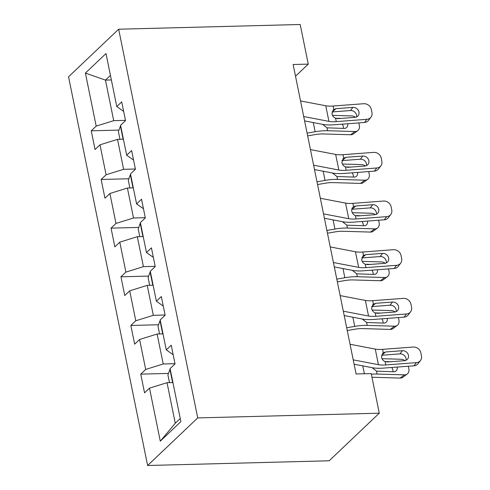 <?xml version="1.0" encoding="UTF-8"?>
<svg xmlns="http://www.w3.org/2000/svg" width="490" height="490" viewBox="0 0 490 490"><rect width="100%" height="100%" fill="white"/><g stroke="black" fill="none" stroke-linecap="round" stroke-linejoin="round"><path stroke-width="0.73" d="M197.733 417.909L379.278 413.193L329.164 460.784L147.625 465.5L68.545 76.808L118.654 29.216L197.733 417.909L147.625 465.5M85.401 73.084L96.187 126.114L91.244 130.806L95.054 149.524L99.997 144.832L106.091 174.777L101.148 179.475L104.958 198.193L109.901 193.495L115.989 223.44L111.046 228.138L114.856 246.856L119.799 242.158L125.893 272.109L120.95 276.801L124.76 295.519L129.703 290.827L135.791 320.772L130.848 325.464L134.658 344.182L139.601 339.49L145.695 369.435L140.753 374.133L144.556 392.851L149.505 388.154L160.291 441.184L180.877 421.633L170.091 368.603L175.034 363.911L171.224 345.193L166.282 349.885L160.187 319.939L165.13 315.241L161.326 296.53L156.377 301.221L150.289 271.276L155.232 266.578L151.422 247.86L146.479 252.558L140.385 222.607L145.328 217.915L141.524 199.197L136.581 203.895L130.487 173.944L135.43 169.252L131.62 150.534L126.677 155.226L120.583 125.281L125.526 120.583L121.722 101.871L116.779 106.563L105.987 53.533L85.401 73.084L105.46 80.103L113.711 120.656L125.477 120.35M295.513 76.22L308.259 64.117L293.13 64.508L356.089 373.968L371.218 373.576L379.278 413.193M166.282 349.885L173.16 354.711M174.985 363.672L163.213 363.978L157.125 334.027L163.023 333.874M145.695 369.435L163.213 363.978M139.601 339.49L157.125 334.027M156.377 301.221L163.262 306.048M165.081 315.009L153.315 315.315L147.221 285.364L153.125 285.211M135.791 320.772L153.315 315.315M129.703 290.827L147.221 285.364M146.479 252.558L153.358 257.385M155.183 266.339L143.411 266.646L137.322 236.701L143.221 236.548M125.893 272.109L143.411 266.646M119.799 242.158L137.322 236.701M136.581 203.895L143.46 208.716M145.279 217.676L133.513 217.983L127.418 188.038L133.323 187.884M115.989 223.44L133.513 217.983M109.901 193.495L127.418 188.038M126.677 155.226L133.556 160.052M135.381 169.013L123.609 169.32L117.52 139.368L123.419 139.215M106.091 174.777L123.609 169.32M99.997 144.832L117.52 139.368M116.779 106.563L123.658 111.389M111.359 79.95L105.46 80.103L110.434 75.38M96.187 126.114L113.711 120.656M308.259 64.117L300.199 24.5L118.654 29.216M172.927 382.543L167.023 382.696L175.273 423.25L180.246 418.527M160.291 441.184L175.273 423.25M149.505 388.154L167.023 382.696M91.244 130.806L118.96 130.089M101.148 179.475L128.864 178.752M111.046 228.138L138.762 227.415M120.95 276.801L148.666 276.084M130.848 325.464L158.564 324.748M140.753 374.133L168.468 373.411M300.542 100.934L325.758 105.767A16.874 5.604 168.5 0 0 333.096 106.024L363.702 103.721A6.75 5.954 37.3 0 1 371.316 109.478L371.953 112.596A6.75 5.954 37.3 0 1 370.979 117.165A6.75 5.954 37.3 0 1 366.881 119.315L336.269 121.624L335.583 118.262C333.647 117.398 332.453 115.952 332 113.937L333.286 109.754L336.024 108.658L352.861 107.383A5.402 4.759 -142.7 0 1 358.95 111.996A5.402 4.759 -142.7 0 1 358.172 115.652A5.402 4.759 -142.7 0 1 354.889 117.367L338.051 118.641L335.583 118.262M304.602 120.901L322.855 124.399A25.315 8.41 168.5 0 0 333.855 124.791L364.468 122.482L366.881 119.315M303.714 116.534L328.931 121.367A16.874 5.604 168.5 0 0 336.269 121.624M370.979 117.165L368.566 120.332A6.75 5.954 -142.7 0 1 364.468 122.482M356.573 116.932A5.402 4.759 37.3 0 0 356.536 115.162A5.402 4.759 37.3 0 0 350.448 110.55L331.987 111.947M307.653 135.883L314.984 134.609A16.874 5.604 -11.5 0 1 323.296 133.948L350.626 134.75L354.938 131.534A6.75 5.206 53.3 0 0 357.706 130.701A6.75 5.206 53.3 0 0 359.329 125.458L358.809 122.91M307.089 133.127L315.137 131.73A25.315 8.41 -11.5 0 1 327.602 130.732L354.938 131.534M119.97 139.307L118.402 131.614L120.479 125.924A8.943 2.971 -11.5 0 1 120.681 125.752M332.49 115.371L351.759 115.934A6.75 5.206 53.3 0 1 355.434 117.3M347.716 123.743A5.402 4.165 -126.7 0 1 346.381 127.761A5.402 4.165 -126.7 0 1 344.17 128.429L327.014 127.835L322.628 124.387M341.065 118.415L335.546 118.249M357.706 130.701L353.394 133.917A6.75 5.206 -126.7 0 1 350.626 134.75M343.459 128.405A5.402 4.165 53.3 0 0 343.38 126.781A5.402 4.165 53.3 0 0 342.185 124.16M310.44 149.603L335.662 154.43A16.874 5.604 168.5 0 0 342.994 154.693L373.607 152.384A6.75 5.954 37.3 0 1 381.22 158.141L381.851 161.265A6.75 5.954 37.3 0 1 380.883 165.828A6.75 5.954 37.3 0 1 376.779 167.978L346.167 170.287L345.487 166.931C343.551 166.061 342.357 164.622 341.904 162.6L343.184 158.417L345.922 157.321L362.759 156.053A5.402 4.759 -142.7 0 1 368.848 160.659A5.402 4.759 -142.7 0 1 368.07 164.315A5.402 4.759 -142.7 0 1 364.793 166.036L347.955 167.304L345.487 166.931M314.5 169.571L332.753 173.062A25.315 8.41 168.5 0 0 343.76 173.454L374.366 171.145L376.779 167.978M313.612 165.197L338.835 170.03A16.874 5.604 168.5 0 0 346.167 170.287M380.883 165.828L378.47 168.995A6.75 5.954 -142.7 0 1 374.366 171.145M366.471 165.596A5.402 4.759 37.3 0 0 366.44 163.825A5.402 4.759 37.3 0 0 360.346 159.219L341.891 160.616M320.344 198.266L345.56 203.099A16.874 5.604 168.5 0 0 352.898 203.356L383.505 201.047A6.75 5.954 37.3 0 1 391.118 206.811L391.755 209.928A6.75 5.954 37.3 0 1 390.781 214.498A6.75 5.954 37.3 0 1 386.677 216.647L356.071 218.957L355.385 215.594C353.449 214.724 352.255 213.285 351.802 211.264C351.44 209.304 352.034 207.785 353.578 206.719L355.826 205.984L372.663 204.716A5.402 4.759 -142.7 0 1 378.752 209.322A5.402 4.759 -142.7 0 1 377.974 212.979A5.402 4.759 -142.7 0 1 374.691 214.7L357.853 215.968L355.385 215.594M324.405 218.234L342.657 221.731A25.315 8.41 168.5 0 0 353.658 222.117L384.27 219.808L386.677 216.647M323.516 213.867L348.733 218.693A16.874 5.604 168.5 0 0 356.071 218.957M390.781 214.498L388.368 217.664A6.75 5.954 -142.7 0 1 384.27 219.808M376.375 214.265A5.402 4.759 37.3 0 0 376.338 212.489A5.402 4.759 37.3 0 0 370.25 207.882L351.789 209.279M353.088 207.08L353.578 206.719L352.898 203.356M317.551 184.552L324.882 183.278A16.874 5.604 -11.5 0 1 333.194 182.611L360.53 183.413L364.836 180.198A6.75 5.206 53.3 0 0 367.604 179.371A6.75 5.206 53.3 0 0 369.233 174.128L368.713 171.574M316.987 181.796L325.035 180.393A25.315 8.41 -11.5 0 1 337.5 179.395L364.836 180.198M129.868 187.97L128.306 180.283L130.383 174.587A8.943 2.971 -11.5 0 1 130.579 174.416M342.394 164.034L361.663 164.603A6.75 5.206 53.3 0 1 365.338 165.963M357.62 172.407A5.402 4.165 -126.7 0 1 356.285 176.425A5.402 4.165 -126.7 0 1 354.068 177.092L336.912 176.498L332.526 173.05M350.963 167.078L345.45 166.912M367.604 179.371L363.298 182.586A6.75 5.206 -126.7 0 1 360.53 183.413M353.363 177.068A5.402 4.165 53.3 0 0 353.278 175.445A5.402 4.165 53.3 0 0 352.083 172.829M327.455 233.216L334.786 231.942A16.874 5.604 -11.5 0 1 343.098 231.274L370.428 232.076L374.74 228.861A6.75 5.206 53.3 0 0 377.508 228.034A6.75 5.206 53.3 0 0 379.131 222.791L378.611 220.237M326.891 230.459L334.933 229.057A25.315 8.41 -11.5 0 1 347.404 228.058L374.74 228.861M139.773 236.639L138.204 228.946L140.281 223.256A8.943 2.971 -11.5 0 1 140.483 223.079M352.292 212.697L371.561 213.266A6.75 5.206 53.3 0 1 375.236 214.626M367.518 221.076A5.402 4.165 -126.7 0 1 366.183 225.094A5.402 4.165 -126.7 0 1 363.972 225.755L346.816 225.167L342.43 221.713M360.867 215.741L355.348 215.582M377.508 228.034L373.196 231.249A6.75 5.206 -126.7 0 1 370.428 232.076M363.262 225.737A5.402 4.165 53.3 0 0 363.182 224.114A5.402 4.165 53.3 0 0 361.988 221.492M330.242 246.929L355.458 251.762A16.874 5.604 168.5 0 0 362.796 252.019L393.409 249.71A6.75 5.954 37.3 0 1 401.022 255.474L401.653 258.591A6.75 5.954 37.3 0 1 400.679 263.161A6.75 5.954 37.3 0 1 396.582 265.311L365.969 267.62L365.289 264.257C363.353 263.393 362.159 261.948 361.7 259.933L362.986 255.749L365.724 254.653L382.561 253.379A5.402 4.759 -142.7 0 1 388.65 257.991A5.402 4.759 -142.7 0 1 387.872 261.642A5.402 4.759 -142.7 0 1 384.595 263.363L367.757 264.631L365.289 264.257M334.303 266.897L352.555 270.394A25.315 8.41 168.5 0 0 363.562 270.786L394.168 268.477L396.582 265.311M333.414 262.53L358.637 267.356A16.874 5.604 168.5 0 0 365.969 267.62M400.679 263.161L398.272 266.327A6.75 5.954 -142.7 0 1 394.168 268.477M386.273 262.928A5.402 4.759 37.3 0 0 386.243 261.152A5.402 4.759 37.3 0 0 380.148 256.546L361.694 257.942M340.146 295.593L365.362 300.425A16.874 5.604 168.5 0 0 372.7 300.682L403.307 298.379A6.75 5.954 37.3 0 1 410.92 304.137L411.557 307.255A6.75 5.954 37.3 0 1 410.583 311.824A6.75 5.954 37.3 0 1 406.48 313.974L375.873 316.283L375.187 312.92C373.251 312.057 372.057 310.611 371.604 308.596L372.89 304.413L375.628 303.316L392.459 302.048A5.402 4.759 -142.7 0 1 398.554 306.654A5.402 4.759 -142.7 0 1 397.776 310.311A5.402 4.759 -142.7 0 1 394.493 312.026L377.655 313.3L375.187 312.92M344.207 315.56L362.459 319.057A25.315 8.41 168.5 0 0 373.46 319.449L404.072 317.14L406.48 313.974M343.319 311.193L368.535 316.026A16.874 5.604 168.5 0 0 375.873 316.283M410.583 311.824L408.17 314.99A6.75 5.954 -142.7 0 1 404.072 317.14M396.177 311.591A5.402 4.759 37.3 0 0 396.141 309.821A5.402 4.759 37.3 0 0 390.052 305.209L371.591 306.605M350.044 344.262L375.26 349.088A16.874 5.604 168.5 0 0 382.598 349.352L413.211 347.043A6.75 5.954 37.3 0 1 420.824 352.8L421.455 355.924A6.75 5.954 37.3 0 1 420.481 360.493A6.75 5.954 37.3 0 1 416.384 362.637L385.771 364.946L385.091 361.589C383.156 360.72 381.961 359.28 381.502 357.259L382.788 353.076L385.526 351.979L402.363 350.711A5.402 4.759 -142.7 0 1 408.452 355.317A5.402 4.759 -142.7 0 1 407.674 358.974A5.402 4.759 -142.7 0 1 404.397 360.695L387.559 361.963L385.091 361.589M354.105 364.229L372.357 367.721A25.315 8.41 168.5 0 0 383.358 368.113L413.97 365.803L416.384 362.637M353.216 359.856L378.439 364.689A16.874 5.604 168.5 0 0 385.771 364.946M420.481 360.493L418.074 363.654A6.75 5.954 -142.7 0 1 413.97 365.803M406.075 360.254A5.402 4.759 37.3 0 0 406.045 358.484A5.402 4.759 37.3 0 0 399.95 353.878L381.496 355.274M337.353 281.879L344.684 280.605A16.874 5.604 -11.5 0 1 352.996 279.937L380.332 280.739L384.638 277.53A6.75 5.206 53.3 0 0 387.406 276.697A6.75 5.206 53.3 0 0 389.036 271.454L388.515 268.9M336.789 279.122L344.838 277.726A25.315 8.41 -11.5 0 1 357.302 276.721L384.638 277.53M149.671 285.303L148.109 277.61L150.185 271.919A8.943 2.971 -11.5 0 1 150.381 271.748M362.196 261.366L381.465 261.93A6.75 5.206 53.3 0 1 385.14 263.289M377.423 269.739A5.402 4.165 -126.7 0 1 376.087 273.757A5.402 4.165 -126.7 0 1 373.87 274.418L356.714 273.83L352.328 270.376M370.765 264.404L365.252 264.245M387.406 276.697L383.1 279.913A6.75 5.206 -126.7 0 1 380.332 280.739M373.166 274.4A5.402 4.165 53.3 0 0 373.08 272.777A5.402 4.165 53.3 0 0 371.885 270.155M347.251 330.542L354.589 329.268A16.874 5.604 -11.5 0 1 362.9 328.606L390.23 329.409L394.542 326.193A6.75 5.206 53.3 0 0 397.304 325.36A6.75 5.206 53.3 0 0 398.934 320.117L398.413 317.569M346.693 327.786L354.736 326.389A25.315 8.41 -11.5 0 1 367.206 325.391L394.542 326.193M159.575 333.966L158.007 326.273L160.083 320.582A8.943 2.971 -11.5 0 1 160.285 320.411M372.094 310.029L391.363 310.593A6.75 5.206 53.3 0 1 395.038 311.959M387.321 318.402A5.402 4.165 -126.7 0 1 385.985 322.42A5.402 4.165 -126.7 0 1 383.774 323.088L366.618 322.494L362.233 319.045M380.669 313.073L375.15 312.908M397.304 325.36L392.998 328.576A6.75 5.206 -126.7 0 1 390.23 329.409M383.064 323.063A5.402 4.165 53.3 0 0 382.978 321.44A5.402 4.165 53.3 0 0 381.79 318.819M371.965 377.257A16.874 5.604 -11.5 0 1 372.798 377.269L400.134 378.072L404.44 374.856A6.75 5.206 53.3 0 0 407.208 374.029A6.75 5.206 53.3 0 0 408.838 368.786L408.317 366.232M371.346 374.207A25.315 8.41 -11.5 0 1 377.104 374.054L404.44 374.856M169.473 382.629L167.911 374.942L169.987 369.246A8.943 2.971 -11.5 0 1 170.183 369.074M381.998 358.692L401.267 359.262A6.75 5.206 53.3 0 1 404.936 360.622M397.225 367.065A5.402 4.165 -126.7 0 1 395.889 371.083A5.402 4.165 -126.7 0 1 393.672 371.751L376.516 371.157L372.13 367.708M390.567 361.736L385.054 361.571M407.208 374.029L402.902 377.245A6.75 5.206 -126.7 0 1 400.134 378.072M392.968 371.726A5.402 4.165 53.3 0 0 392.882 370.103A5.402 4.165 53.3 0 0 391.688 367.488M333.776 109.386L333.096 106.024M328.931 121.367L325.758 105.767M350.448 110.55L352.861 107.383M336.024 108.658L332.214 111.928M120.43 126.065L123.106 139.227M313.269 122.561L315.137 131.73M327.014 127.835L327.602 130.732M343.68 158.05L342.994 154.693M338.835 170.03L335.662 154.43M360.346 159.219L362.759 156.053M345.922 157.321L342.112 160.591M348.733 218.693L345.56 203.099M370.25 207.882L372.663 204.716M355.826 205.984L352.016 209.255M130.328 174.734L133.004 187.891M323.173 171.231L325.035 180.393M336.912 176.498L337.5 179.395M140.232 223.397L142.909 236.554M333.071 219.894L334.933 229.057M346.816 225.167L347.404 228.058M363.482 255.382L362.796 252.019M358.637 267.356L355.458 251.762M380.148 256.546L382.561 253.379M365.724 254.653L361.914 257.924M373.38 304.045L372.7 300.682M368.535 316.026L365.362 300.425M390.052 305.209L392.459 302.048M375.628 303.316L371.818 306.587M383.284 352.708L382.598 349.352M378.439 364.689L375.26 349.088M399.95 353.878L402.363 350.711M385.526 351.979L381.716 355.25M150.13 272.06L152.806 285.223M342.976 268.557L344.838 277.726M356.714 273.83L357.302 276.721M160.034 320.723L162.711 333.886M352.874 317.226L354.736 326.389M366.618 322.494L367.206 325.391M169.932 369.393L172.609 382.549M362.772 365.889L364.376 373.754M376.516 371.157L377.104 374.054"/></g></svg>
